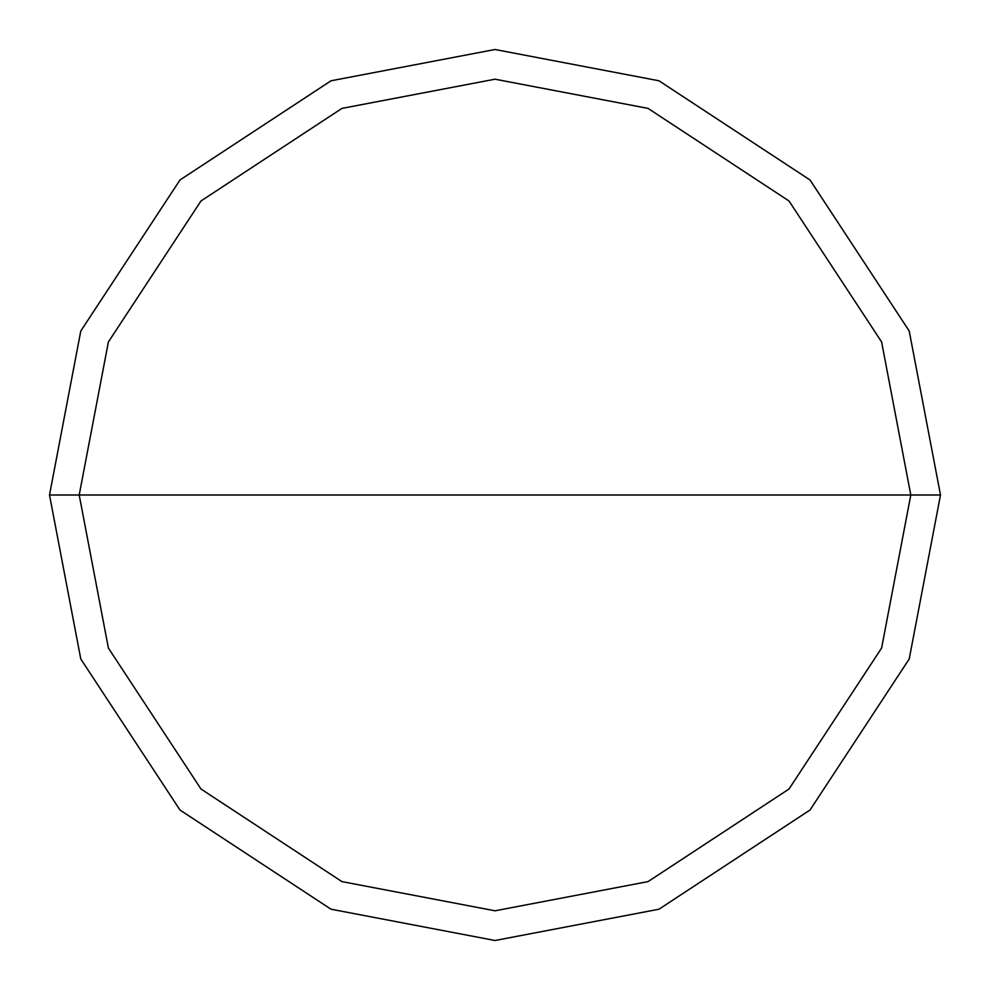 <?xml version="1.0" encoding="UTF-8"?>
<svg xmlns="http://www.w3.org/2000/svg" width="990" height="990" viewBox="0 0 990 990"><rect width="100%" height="100%" fill="white"/><g stroke="black" fill="none" stroke-linecap="round" stroke-linejoin="round"><path stroke-width="1.49" d="M79.2 495L108.393 341.946L200.982 200.982L341.946 108.393L495 79.2L648.054 108.393L789.018 200.982L881.607 341.946L910.8 495L79.2 495L108.393 648.054L200.982 789.018L341.946 881.607L495 910.8L648.054 881.607L789.018 789.018L881.607 648.054L910.8 495L940.5 495L909.216 658.981L810.018 810.018L658.981 909.216L495 940.5L331.019 909.216L179.982 810.018L80.784 658.981L49.5 495L80.784 658.981L179.982 810.018L331.019 909.216L495 940.5L658.981 909.216L810.018 810.018L909.216 658.981L940.5 495L909.216 331.019L810.018 179.982L658.981 80.784L495 49.5L331.019 80.784L179.982 179.982L80.784 331.019L49.5 495L910.8 495L881.607 648.054L789.018 789.018L648.054 881.607L495 910.8L341.946 881.607L200.982 789.018L108.393 648.054L79.2 495L49.5 495L80.784 331.019L179.982 179.982L331.019 80.784L495 49.5L658.981 80.784L810.018 179.982L909.216 331.019L940.5 495L910.8 495L881.607 341.946L789.018 200.982L648.054 108.393L495 79.2L341.946 108.393L200.982 200.982L108.393 341.946L79.2 495"/></g></svg>
